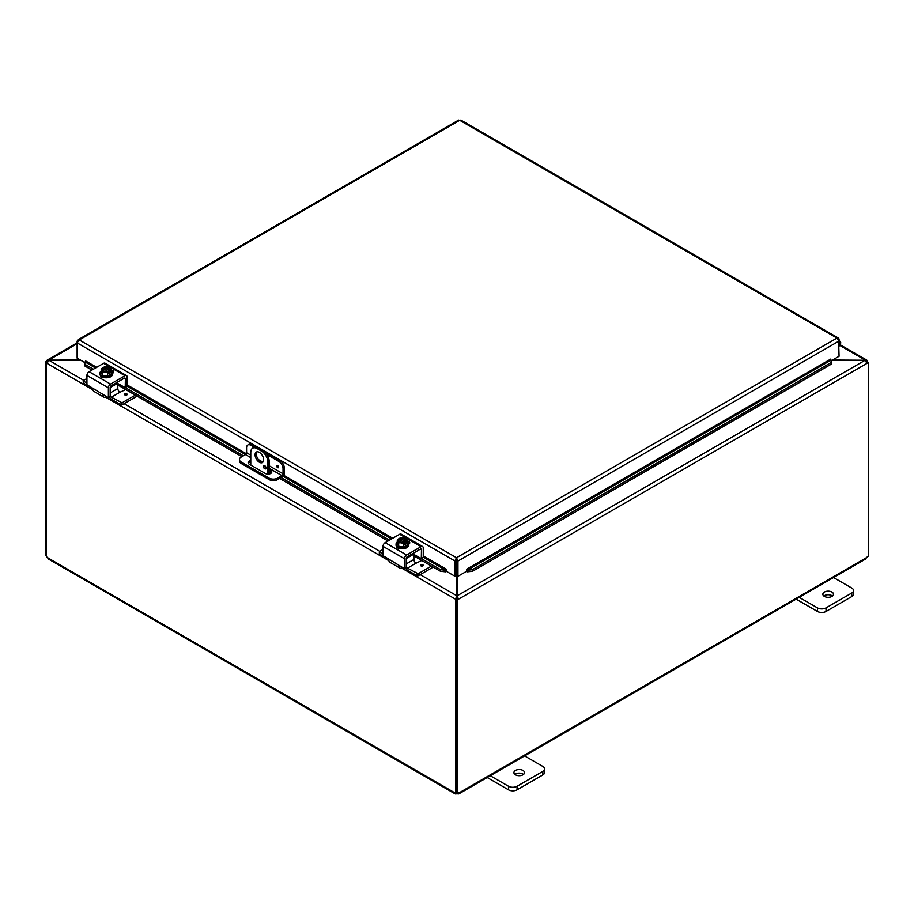 <?xml version="1.0" encoding="UTF-8"?>
<svg xmlns="http://www.w3.org/2000/svg" width="914" height="914" viewBox="0 0 914 914"><rect width="100%" height="100%" fill="white"/><g stroke="black" fill="none" stroke-linecap="round" stroke-linejoin="round"><path stroke-width="1.37" d="M832.803 577.1L851.768 588.056A6.067 3.507 180 0 1 853.55 590.535A6.067 3.507 180 0 1 851.768 593.015L826.028 607.879A6.067 3.507 180 0 1 817.447 607.879L798.47 596.922M824.417 596.419A5.313 3.073 180 0 1 822.851 594.249A5.313 3.073 180 0 1 828.175 591.175A5.313 3.073 180 0 1 833.488 594.249A5.313 3.073 180 0 1 830.209 597.082A5.313 3.073 180 0 1 824.417 596.419M796.128 599.138L817.447 611.443A6.067 3.507 0 0 0 826.028 611.443L851.768 596.579A6.067 3.507 0 0 0 853.55 594.1L853.55 590.535M832.494 596.031A5.313 3.073 0 0 0 823.845 596.031M267.928 474.103L267.928 462.244L269.196 461.513A9.106 5.255 -120 0 0 262.764 450.374L258.468 447.894A9.106 5.255 -120 0 0 253.921 447.437L252.652 448.168A9.106 5.255 60 0 0 250.767 452.339L250.767 465.055M262.764 450.374L261.495 451.105A9.106 5.255 60 0 1 267.928 462.244M261.495 451.105L257.2 448.625L258.468 447.894M252.652 448.168A9.106 5.255 60 0 1 257.2 448.625M263.643 459.776A6.067 3.507 60 0 1 262.387 462.553A6.067 3.507 60 0 1 256.32 459.045A6.067 3.507 60 0 1 256.32 452.042A6.067 3.507 60 0 1 260.993 453.664A6.067 3.507 60 0 1 263.643 459.776M263.358 466.426A1.897 1.097 60 0 1 263.758 465.557A1.897 1.097 60 0 1 265.654 466.654A1.897 1.097 60 0 1 265.654 468.848A1.897 1.097 60 0 1 264.192 468.334A1.897 1.097 60 0 1 263.358 466.426M269.196 461.513L269.196 474M264.854 465.752L264.637 465.626A1.897 1.097 -120 0 0 264.637 465.694A1.897 1.097 -120 0 0 266.043 468.048M257.017 451.79A6.067 3.507 -120 0 0 257.588 458.314A6.067 3.507 -120 0 0 262.946 462.073M523.848 755.478L542.825 766.423A6.067 3.507 180 0 1 544.595 768.903A6.067 3.507 180 0 1 542.825 771.382L517.073 786.246A6.067 3.507 180 0 1 508.492 786.246L489.527 775.289M515.462 774.786A5.313 3.073 180 0 1 513.908 772.616A5.313 3.073 180 0 1 519.221 769.554A5.313 3.073 180 0 1 524.533 772.616A5.313 3.073 180 0 1 521.254 775.46A5.313 3.073 180 0 1 515.462 774.786M487.185 777.506L508.492 789.81A6.067 3.507 -0 0 0 517.073 789.81L542.825 774.946A6.067 3.507 -0 0 0 544.595 772.467L544.595 768.903M523.551 774.409A5.313 3.073 -0 0 0 514.89 774.409M832.186 360.242L865.135 360.242L832.574 360.025M456.806 575.649L456.806 595.768L455.538 599.207L401.806 568.177M456.806 598.476L455.538 599.207L456.806 598.476L456.806 595.768L420.189 574.62M80.409 360.025L47.208 360.116L46.523 361.373L47.791 362.115M92.828 389.798L46.523 363.064L48.865 360.025L77.13 343.71M866.209 362.115L867.477 361.373L866.792 360.116L865.135 360.025L839.738 345.366M83.711 380.361L48.865 360.242L80.798 360.242M457.64 599.687L456.36 598.944L456.36 792.529L457.64 793.261L457.64 599.687L458.462 599.207L457.194 598.476L457.194 595.768L865.135 360.242L867.477 363.064L458.462 599.207L457.194 595.768L457.194 575.866M456.36 598.944L457.194 598.476M867.169 361.933L868.3 362.584L867.477 363.064M868.3 362.584L868.3 556.169A1.702 0.983 -60 0 0 866.918 557.403L865.112 558.443M46.637 362.39L45.7 361.853L46.523 361.373M45.7 361.853L45.7 555.438L46.42 555.849M455.64 599.264L455.64 792.792L456.36 792.381M46.42 363.007L46.42 556.535A1.702 0.983 60 0 1 47.082 557.403L48.888 558.443M457.64 793.261A1.702 0.983 -60 0 1 458.919 792.838A1.702 0.983 -60 0 1 459.011 792.906L457.206 793.946A1.702 0.983 0 0 0 456.794 793.946L454.989 792.906A1.702 0.983 60 0 1 455.081 792.838A1.702 0.983 60 0 1 455.64 792.792M47.859 558.717L455.263 793.935L455.195 792.792M456.794 793.946L456.794 792.781M867.58 362.173L867.58 361.441M458.805 792.792L458.737 793.923L866.141 558.717M457.206 793.946L457.206 793.009M277.685 467.66A1.337 0.765 60 0 1 277.011 465.409A1.337 0.765 60 0 1 277.685 467.66M250.767 455.138L246.574 452.716L246.574 447.746A6.067 3.507 60 0 1 247.831 444.969A6.067 3.507 60 0 1 250.859 445.267L252.138 444.535A6.067 3.507 -120 0 0 249.099 444.227L247.831 444.969M246.574 452.716A1.52 0.88 -60 0 1 245.5 454.578L241.205 457.057A6.067 3.507 180 0 0 239.434 459.536L239.434 460.999A6.067 3.507 0 0 0 241.205 463.478L241.205 462.004A6.067 3.507 180 0 1 239.434 459.536M280.027 460.633L278.759 461.364A6.067 3.507 60 0 1 283.043 468.802L284.311 468.071A6.067 3.507 -120 0 0 280.027 460.633L264.58 451.722M256.663 447.14L252.138 444.535M284.311 468.071L284.311 473.269A3.039 1.748 -60 0 1 282.175 476.982L277.685 479.576L277.685 478.113L281.969 475.634A1.52 0.88 120 0 0 283.043 473.772L283.043 468.802M277.685 478.113A6.067 3.507 180 0 1 269.104 478.113L241.205 462.004M269.104 478.113L269.104 479.576A6.067 3.507 0 0 0 277.685 479.576M269.104 479.576L241.205 463.478M269.196 469.499L270.704 470.367A3.793 2.194 180 0 1 271.812 471.921A3.793 2.194 180 0 1 269.47 473.943A3.793 2.194 180 0 1 265.334 473.463L249.259 464.186A3.793 2.194 180 0 1 248.14 462.633A3.793 2.194 180 0 1 250.767 460.553M265.094 467.134L266.02 467.671M278.759 461.364L266.934 454.544M254.309 447.254L250.859 445.267M271.595 472.652A3.793 2.194 0 0 0 270.704 471.841L269.196 470.973M250.767 462.016A3.793 2.194 0 0 0 248.368 463.364M84.831 363.555L84.876 365.988L84.831 363.555M85.048 361.978L85.71 360.996L96.667 367.314M85.093 364.412L93.399 369.21M125.275 387.605L243.387 455.8M281.124 477.588L389.467 540.14M421.354 558.545L440.685 569.708L440.468 571.284L445.575 571.821L445.792 570.245L440.685 569.708M446.455 571.25A2.559 1.474 120 0 1 445.598 571.81L446.455 569.262L446.455 571.353L455.035 576.311L455.035 561.047L77.13 342.864L79.278 339.939L77.827 339.917L77.13 341.185L77.13 358.128L84.956 362.652M472.298 569.708L831.112 362.55L831.329 364.126L831.123 360.105L467.168 570.245L467.385 571.81L472.527 571.284L472.298 569.708L467.191 570.245L467.408 571.821A2.559 1.474 -120 0 1 466.528 571.25M831.146 360.116L831.112 362.55M84.876 365.988L91.926 370.056M117.815 385L241.913 456.646M269.196 472.401L270.864 473.361M279.65 478.445L388.004 540.997M413.893 555.941L440.468 571.284M467.168 570.245L466.54 569.262L830.495 359.213M831.123 360.105L830.495 359.133M472.527 571.284L831.329 364.126M456.303 560.316L456.68 575.569L457.948 576.311L457.948 561.047L456.497 557.723L455.035 560.465L455.035 561.047L456.303 560.316L456.303 575.569L455.035 576.311M457.948 576.311L466.528 571.353L466.528 569.262M838.561 339.62L839.075 356.266L831.249 360.79M446.455 569.262L423.239 555.872M839.075 339.323L838.378 338.054L460.816 120.077M456.68 560.316L457.948 561.047L839.075 341.013L836.927 338.089L459.708 120.305L79.278 339.939L456.497 557.723L836.927 338.089L838.961 338.808L838.241 339.163M458.257 120.694L461.17 120.694M455.035 560.465L456.497 559.185L456.497 557.723M839.075 346.143L839.509 345.652A3.039 1.748 120 0 0 840.08 341.356A3.039 1.748 120 0 0 839.075 341.276M839.075 342.59A1.52 0.88 -60 0 1 839.315 342.67A1.52 0.88 -60 0 1 839.075 344.761M125.378 378.807A1.52 0.88 120 0 0 125.069 378.122A1.52 0.88 120 0 0 124.304 378.19L125.378 378.807L125.229 387.639L117.815 383.526M126.646 386.576L125.378 387.308M106.778 396.779L106.778 396.779A6.067 3.507 -60 0 1 103.75 397.087A6.067 3.507 -60 0 1 102.848 396.082L103.019 395.156M109.657 396.379L107.875 397.407L86.933 384.725L86.933 375.414L108.389 387.799A3.039 1.748 -60 0 1 110.537 384.086L125.024 375.723A3.039 1.748 -60 0 1 126.532 375.574A3.039 1.748 -60 0 1 127.16 376.956L127.16 386.279L245.489 454.578M108.389 397.11L108.389 387.799M91.114 387.73L93.182 390.507A6.067 3.507 120 0 0 94.085 391.5L103.75 397.087M124.304 378.19L111.245 385.731A1.52 0.88 120 0 0 110.171 387.593L117.815 383.16A1.52 0.88 -120 0 0 117.506 382.121M113.176 372.878A3.416 1.965 0 0 0 112.445 372.398M102.848 396.082L104.207 395.294L102.848 396.082M126.532 375.574L105.076 363.178A3.039 1.748 120 0 0 103.568 363.338L89.081 371.701A3.039 1.748 120 0 0 86.933 375.414M111.142 369.953A3.416 1.965 180 0 1 113.679 371.849A3.416 1.965 180 0 1 112.673 373.243L112.582 373.3M103.922 377.539A3.416 1.965 180 0 1 100.414 375.563A3.416 1.965 180 0 1 100.426 375.517M121.048 402.8L121.048 404.856L122.076 404.856L122.076 402.8L111.371 397.213A3.039 1.748 -120 0 1 110.171 396.093L110.171 387.593M103.705 369.028L103.705 367.222A7.826 4.524 60 0 1 103.762 367.211L110.068 370.844A7.826 4.524 60 0 1 110.137 370.935L110.137 372.889L108.846 372.147M102.482 367.954A7.826 4.524 -120 0 0 102.414 367.965A6.432 3.713 -60 0 0 101.203 369.073A6.432 1.36 -98.8 0 1 101.877 370.079A4.547 2.628 0 0 0 105.099 371.941A4.547 2.628 0 0 0 108.789 371.587L108.126 371.21A3.645 2.102 180 0 1 104.47 371.221A3.645 2.102 180 0 1 102.631 369.393A3.645 2.102 180 0 1 103.145 368.331L102.482 367.954A4.547 2.628 0 0 0 101.877 370.079A6.432 1.36 -98.8 0 1 102.562 371.998A6.432 5.073 -155.1 0 1 105.099 371.941A6.432 5.073 -155.1 0 1 107.635 372.786A6.432 3.713 120 0 1 108.846 371.678A7.826 4.524 -120 0 0 108.789 371.587M107.692 371.335L103.145 368.331M110.137 372.889L108.846 373.632L108.846 371.678M106.835 366.788A6.432 5.073 24.9 0 1 106.938 366.8A6.432 5.073 24.9 0 1 107.452 366.857A4.547 2.628 0 0 0 106.253 366.765A4.547 2.628 0 0 0 103.762 367.211M103.705 367.222A6.432 3.713 -60 0 1 104.23 367.04A6.432 3.713 -60 0 1 104.504 366.971M110.068 370.844A4.547 2.628 0 0 0 110.674 368.719A6.432 1.36 81.2 0 1 111.348 370.638A6.432 3.713 120 0 0 110.137 370.935M111.348 370.638L111.348 373.952L107.635 376.1L107.635 372.786M103.145 368.708A3.645 2.102 0 0 0 102.654 369.587M109.897 369.587A3.645 2.102 0 0 0 104.425 367.965M104.425 367.588A3.645 2.102 180 0 1 108.081 367.577A3.645 2.102 180 0 1 109.92 369.393A3.645 2.102 180 0 1 109.417 370.467M110.674 368.719A4.547 2.628 0 0 0 107.452 366.857A6.432 5.073 24.9 0 1 109.988 367.714A6.432 1.36 81.2 0 1 110.674 368.719M107.635 376.1L102.562 375.311L102.562 371.998M102.562 375.311L101.203 372.375L101.203 369.073M111.348 371.004A6.307 3.645 180 0 1 112.582 373.163L112.582 374.157A6.307 3.645 180 0 1 108.686 377.516A6.307 3.645 180 0 1 101.808 376.728A6.307 3.645 180 0 1 99.969 374.157L99.969 373.163A6.307 3.645 180 0 1 101.203 371.004M112.582 373.163A6.307 3.645 180 0 1 108.686 376.534A6.307 3.645 180 0 1 101.808 375.745A6.307 3.645 180 0 1 99.969 373.163M124.921 393.877A1.337 0.765 180 0 1 127.195 394.414A1.337 0.765 180 0 1 124.521 394.414A1.337 0.765 180 0 1 124.921 393.877M111.371 397.213L119.951 392.255A3.039 1.748 60 0 1 117.815 388.541L117.815 383.16M119.963 392.266L125.686 389.547M83.46 382.566L83.46 380.498L86.933 378.499M83.46 381.092L86.933 383.103M122.076 404.856L137.134 396.162M122.076 402.8L135.352 395.134M121.048 404.856L111.908 399.578A6.067 3.507 60 0 1 109.189 396.893M87.093 385.251L83.46 383.16M421.457 549.748A1.52 0.88 120 0 0 421.148 549.051A1.52 0.88 120 0 0 420.383 549.131L421.457 549.748L421.308 558.58L413.893 554.467M422.725 557.506L421.457 558.248M402.857 567.72L402.857 567.72A6.067 3.507 -60 0 1 399.829 568.028A6.067 3.507 -60 0 1 398.927 567.023L399.098 566.097M405.736 567.32L403.954 568.348L383.012 555.666L383.012 546.355L404.468 558.74A3.039 1.748 -60 0 1 406.616 555.027L421.103 546.663A3.039 1.748 -60 0 1 422.611 546.515A3.039 1.748 -60 0 1 423.239 547.897L423.239 557.209L445.826 570.245M404.468 568.051L404.468 558.74M387.193 558.671L389.261 561.436A6.067 3.507 120 0 0 390.164 562.441L399.829 568.028M420.383 549.131L407.324 556.672A1.52 0.88 120 0 0 406.25 558.534L413.893 554.101A1.52 0.88 -120 0 0 413.585 553.061M409.255 543.819A3.416 1.965 0 0 0 408.524 543.339M398.927 567.023L400.286 566.234L398.927 567.023M422.611 546.515L401.155 534.119A3.039 1.748 120 0 0 399.647 534.267L385.16 542.642A3.039 1.748 120 0 0 383.012 546.355M407.221 540.882A3.416 1.965 180 0 1 409.758 542.79A3.416 1.965 180 0 1 408.752 544.184L408.661 544.23M400.001 548.469A3.416 1.965 180 0 1 396.493 546.503A3.416 1.965 180 0 1 396.505 546.458M417.127 573.741L417.127 575.797L418.155 575.797L418.155 573.741L407.45 568.154A3.039 1.748 -120 0 1 406.25 567.034L406.25 558.534M399.784 539.968L399.784 538.163A7.826 4.524 60 0 1 399.841 538.14L406.147 541.785A7.826 4.524 60 0 1 406.216 541.876L406.216 543.83L404.925 543.087M398.561 538.883A7.826 4.524 -120 0 0 398.493 538.906A6.432 3.713 -60 0 0 397.282 540.014A6.432 1.36 -98.8 0 1 397.956 541.019A4.547 2.628 0 0 0 401.177 542.87A4.547 2.628 0 0 0 404.868 542.528L404.205 542.151A3.645 2.102 180 0 1 400.549 542.162A3.645 2.102 180 0 1 398.71 540.334A3.645 2.102 180 0 1 399.212 539.271L398.561 538.883A4.547 2.628 0 0 0 397.956 541.019A6.432 1.36 -98.8 0 1 398.641 542.939A6.432 5.073 -155.1 0 1 401.177 542.87A6.432 5.073 -155.1 0 1 403.714 543.727A6.432 3.713 120 0 1 404.925 542.619A7.826 4.524 -120 0 0 404.868 542.528M403.771 542.276L399.212 539.271M406.216 543.83L404.925 544.573L404.925 542.619M402.914 537.729A6.432 5.073 24.9 0 1 403.017 537.74A6.432 5.073 24.9 0 1 403.531 537.798A4.547 2.628 0 0 0 402.331 537.706A4.547 2.628 0 0 0 399.841 538.14M399.784 538.163A6.432 3.713 -60 0 1 400.309 537.98A6.432 3.713 -60 0 1 400.583 537.912M406.147 541.785A4.547 2.628 0 0 0 406.753 539.66A6.432 1.36 81.2 0 1 407.427 541.579A6.432 3.713 120 0 0 406.216 541.876M407.427 541.579L407.427 544.893L403.714 547.029L403.714 543.727M399.212 539.648A3.645 2.102 0 0 0 398.733 540.528M405.976 540.528A3.645 2.102 0 0 0 400.503 538.906M400.503 538.529A3.645 2.102 180 0 1 404.159 538.517A3.645 2.102 180 0 1 405.999 540.334A3.645 2.102 180 0 1 405.496 541.408M406.753 539.66A4.547 2.628 0 0 0 403.531 537.798A6.432 5.073 24.9 0 1 406.067 538.654A6.432 1.36 81.2 0 1 406.753 539.66M403.714 547.029L398.641 546.252L398.641 542.939M398.641 546.252L397.282 543.316L397.282 540.014M407.427 541.933A6.307 3.645 180 0 1 408.661 544.104L408.661 545.098A6.307 3.645 180 0 1 404.765 548.457A6.307 3.645 180 0 1 397.887 547.669A6.307 3.645 180 0 1 396.048 545.098L396.048 544.104A6.307 3.645 180 0 1 397.282 541.933M408.661 544.104A6.307 3.645 180 0 1 404.765 547.475A6.307 3.645 180 0 1 397.887 546.675A6.307 3.645 180 0 1 396.048 544.104M421 564.818A1.337 0.765 180 0 1 423.273 565.355A1.337 0.765 180 0 1 420.6 565.355A1.337 0.765 180 0 1 421 564.818M407.45 568.154L416.03 563.195A3.039 1.748 60 0 1 413.893 559.482L413.893 554.101M416.041 563.207L421.765 560.488M379.538 553.496L379.538 551.439L383.012 549.428M379.538 552.033L383.012 554.044M418.155 575.797L433.213 567.103M418.155 573.741L431.431 566.074M417.127 575.797L407.987 570.519A6.067 3.507 60 0 1 405.268 567.834M383.172 556.192L379.538 554.09M851.768 593.015L851.768 596.579M826.028 611.443L826.028 607.879M817.447 607.879L817.447 611.443M542.825 771.382L542.825 774.946M517.073 789.81L517.073 786.246M508.492 786.246L508.492 789.81M124.11 403.68L379.778 551.291M388.907 560.739L105.727 397.236M47.082 557.403L454.989 792.906M459.011 792.906L866.918 557.403M278.61 466.883L277.879 465.614M277.033 465.397A1.337 0.765 -120 0 0 278.37 467.717M245.5 454.578L250.767 457.617M269.196 468.265L281.969 475.634M283.043 473.772L269.196 465.786M262.798 462.084L258.433 459.571M270.704 470.367L270.704 471.841M391.58 538.929L283.043 476.263M95.502 367.988L85.082 361.967M127.16 384.931L246.3 453.71M283.728 475.314L392.746 538.255M110.537 384.086L89.081 371.701M103.568 363.338L125.024 375.723M125.127 395.065L126.589 395.065M127.195 394.437A1.337 0.765 -0 0 0 124.521 394.437M117.815 388.541L110.171 392.951M406.616 555.027L385.16 542.642M399.647 534.267L421.103 546.663M421.205 566.006L422.668 566.006M423.273 565.378A1.337 0.765 -0 0 0 420.6 565.378M413.893 559.482L406.25 563.892M840.149 344.738L866.792 360.116M47.208 360.116L77.13 342.841M458.611 120.077L77.827 339.917M840.08 341.356L839.075 340.773M127.012 386.611L125.229 387.639M110.023 396.413L108.24 397.453M106.938 366.8A7.883 7.883 0 0 0 104.23 367.04M83.243 382.863L83.243 380.795M423.091 557.551L421.308 558.58M406.102 567.354L404.319 568.382M403.017 537.74A7.883 7.883 0 0 0 400.309 537.98M379.321 553.793L379.321 551.736"/></g></svg>
